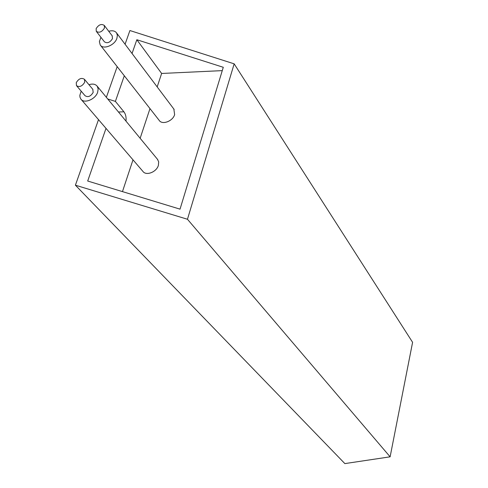<?xml version="1.0" encoding="UTF-8"?>
<svg xmlns="http://www.w3.org/2000/svg" width="488" height="488" viewBox="0 0 488 488"><rect width="100%" height="100%" fill="white"/><g stroke="black" fill="none" stroke-linecap="round" stroke-linejoin="round"><path stroke-width="0.73" d="M76.647 85.827L85.04 95.709C87.98 97.539 90.695 96.441 93.171 92.415L92.775 89.273M84.692 82.271L84.479 79.324C81.526 77.47 78.788 78.58 76.256 82.643L76.476 85.626C79.434 87.45 82.173 86.333 84.692 82.271M81.222 99.497L142.874 171.349C146.071 176.125 156.538 172.118 158.386 165.377L158.685 161.833L157.404 159.204M81.185 91.171L79.837 95.38L79.983 97.185L80.862 99.082C84.082 103.993 95.428 99.399 97.661 92.238L98.161 88.932L97.203 86.217C95.404 84.046 92.659 83.539 88.968 84.705M96.435 31.506L104.401 41.797C107.268 43.652 109.965 42.596 112.484 38.625L112.173 35.801M104.438 28.072L104.304 25.443C101.431 23.57 98.704 24.632 96.13 28.64L96.276 31.299C99.156 33.154 101.882 32.074 104.438 28.072M100.528 45.347L159.167 120.347C162.083 125.215 172.819 121.262 174.625 114.619L173.844 109.044M100.924 37.308L99.387 41.608L100.205 44.933C103.127 49.922 114.729 45.372 116.9 38.345L117.376 35.41L116.602 32.97C114.979 30.823 112.362 30.262 108.745 31.287M412.592 342.314L234.167 63.843L187.465 219.258L390.119 456.823L412.592 342.314M125.081 44.237L129.912 30.537L234.167 63.843M98.509 119.645L75.408 185.196L344.863 463.6L390.119 456.823M75.408 185.196L187.465 219.258M124.306 75.762L115.394 101.382L107.738 98.991M106.006 128.381L87.694 181.024L180.029 209.151L223.284 67.289L136.841 39.729L132.047 53.503M117.181 66.649L106.372 97.332M125.996 121.122C126.392 117.358 125.709 114.259 123.934 111.825L115.394 101.382M222.272 70.626L161.632 73.462L157.179 86.901M149.987 108.598L140.148 138.281M132.998 159.838L122.464 191.613M161.632 73.462L136.841 39.729M123.934 111.825L118.462 111.99M92.946 89.481L84.479 79.324M157.758 159.631L97.203 86.217M112.332 36.008L104.304 25.443M174.161 109.471L116.602 32.97"/></g></svg>
